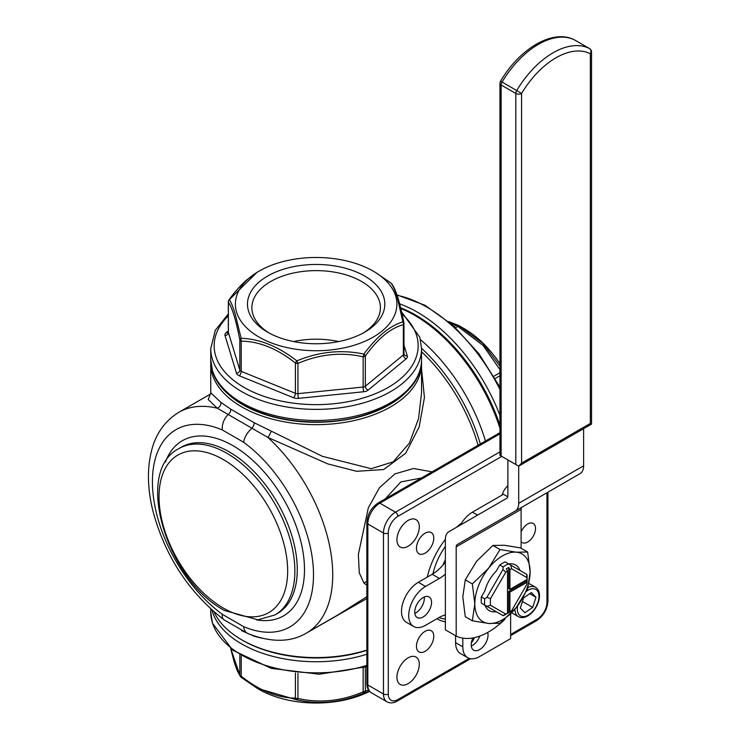 <?xml version="1.0" encoding="UTF-8"?>
<svg xmlns="http://www.w3.org/2000/svg" width="740" height="740" viewBox="0 0 740 740"><rect width="100%" height="100%" fill="white"/><g stroke="black" fill="none" stroke-linecap="round" stroke-linejoin="round"><path stroke-width="1.11" d="M363.1 333.055A64.26 37.102 0 0 0 380.406 307.72A64.26 37.102 0 0 0 379.444 301.31A64.26 37.102 0 0 0 361.592 281.487A64.26 37.102 0 0 0 291.56 273.449A64.26 37.102 0 0 0 251.887 307.72A64.26 37.102 0 0 0 252.858 314.139A64.26 37.102 0 0 0 269.203 333.055M267.584 332.149L267.584 332.149A68.681 39.655 180 0 1 267.584 276.075A68.681 39.655 180 0 1 364.709 276.075A68.681 39.655 180 0 1 364.718 332.149A68.681 39.655 180 0 1 267.584 332.149M366.846 650.331A103.702 59.875 180 0 1 242.822 640.442L241.619 639.749A105.404 60.856 0 0 0 366.846 650.072M499.953 427.239A130.897 75.573 -120 0 0 415.686 315.915L414.483 315.221A132.599 76.553 -120 0 0 400.803 308.478M499.953 428.331A132.599 76.553 -120 0 0 414.483 315.221L415.686 315.915M420.486 339.66A132.599 76.553 60 0 1 485.468 441.04M227.809 393.763A103.702 59.875 0 0 0 242.822 404.743A103.702 59.875 0 0 0 404.493 393.763M421.486 361.749A105.404 60.856 180 0 1 421.55 363.803A105.404 60.856 180 0 1 356.486 420.024A105.404 60.856 180 0 1 241.619 406.824A105.404 60.856 180 0 1 210.752 363.803A105.404 60.856 180 0 1 210.808 361.749M210.752 363.803L210.752 392.783L220.871 402.357L230.778 409.202L254.329 422.799L322.409 456.33L371.212 468.697L393.245 461.825L409.405 443.075L418.553 418.627L421.55 392.783L421.55 363.803M425.111 651.311A12.238 7.067 120 0 0 433.104 640.526A12.238 7.067 120 0 0 431.235 630.721A12.238 7.067 120 0 0 425.111 631.322A12.238 7.067 120 0 0 417.12 642.107A12.238 7.067 120 0 0 418.988 651.912A12.238 7.067 120 0 0 425.111 651.311M408.11 683.668A15.808 9.13 120 0 0 418.442 669.737A15.808 9.13 120 0 0 416.019 657.074A15.808 9.13 120 0 0 408.11 657.851A15.808 9.13 120 0 0 397.787 671.781A15.808 9.13 120 0 0 400.211 684.454A15.808 9.13 120 0 0 408.11 683.668M425.111 553.159A12.238 7.067 120 0 0 433.104 542.374A12.238 7.067 120 0 0 431.235 532.569A12.238 7.067 120 0 0 425.111 533.17A12.238 7.067 120 0 0 417.12 543.956A12.238 7.067 120 0 0 418.988 553.77A12.238 7.067 120 0 0 425.111 553.159M408.11 546.259A15.808 9.13 120 0 0 418.442 532.328A15.808 9.13 120 0 0 416.019 519.656A15.808 9.13 120 0 0 408.11 520.442A15.808 9.13 120 0 0 397.787 534.373A15.808 9.13 120 0 0 400.211 547.045A15.808 9.13 120 0 0 408.11 546.259M521.108 541.625A11.054 6.383 120 0 0 522.19 542.568A11.054 6.383 120 0 0 527.712 542.022A11.054 6.383 120 0 0 534.937 532.291A11.054 6.383 120 0 0 533.244 523.43A11.054 6.383 120 0 0 527.712 523.985A11.054 6.383 120 0 0 521.108 532.014M471.362 642.857A11.054 6.383 120 0 0 474.414 637.63M261.942 638.25L254.329 636.289L241.619 630.674M366.846 598.567L309.366 631.396M395.687 296.055A80.752 46.62 180 0 1 330.105 350.029A80.752 46.62 180 0 1 236.615 312.169A80.752 46.62 180 0 1 259.046 271.145A80.752 46.62 180 0 1 373.247 271.145A80.752 46.62 180 0 1 395.687 296.055M259.046 271.145L257.085 272.283L229.381 299.608C231.167 302.382 233.063 307.045 235.079 313.594L241.148 338.3C259.601 338.855 278.166 346.366 296.842 360.852C319.162 351.639 341.501 349.382 363.849 354.062C377.086 336.321 390.11 325.6 402.911 321.9L397.214 297.166C395.179 290.617 393.162 285.964 391.155 283.216L375.226 272.292L391.229 283.254A3.404 0.786 128.2 0 0 391.155 283.216A3.404 3.256 -34 0 1 391.941 284.021C396.104 290.099 400.09 303.058 403.901 322.908A3.404 1.85 168.9 0 0 402.911 321.9A3.404 2.821 74.4 0 1 403.356 324.693C390.702 328.024 378.029 338.457 365.347 355.977L365.347 386.234L403.356 354.95L403.356 324.693A3.404 1.961 180 0 0 403.966 323.565A3.404 3.404 0 0 0 403.901 322.908A3.404 1.85 168.9 0 1 403.92 323.223A3.404 1.961 180 0 1 403.966 323.565L403.966 353.822A3.404 1.961 180 0 1 403.356 354.95A3.404 2.276 -129.5 0 0 406.14 358.854A6.799 3.922 0 0 0 407.268 355.921L403.966 345.071M293.558 341.556A64.26 37.102 180 0 1 338.735 341.556M442.853 565.24A47.601 27.482 -60 0 1 445.369 559.81M432.956 573.815A47.601 27.482 -60 0 1 445.369 546.37M438.931 617.576A57.748 33.337 120 0 0 445.369 618.982M509.925 611.934L509.925 592.13L527.074 582.232A26.011 15.013 120 0 1 526.88 584.332L511.645 610.722A26.011 15.013 120 0 1 509.925 611.934L508.722 612.637A27.713 16.003 -60 0 1 507.52 613.368L505.836 614.339A30.09 17.372 -60 0 1 503.145 615.699L486.855 606.291L490.565 605.292L505.799 614.098A26.011 15.013 120 0 0 507.52 613.321L506.317 614.024A27.713 16.003 -60 0 0 507.52 613.368L505.836 614.339M527.648 552.012L516.298 552.197A39.1 22.57 120 0 0 488.65 568.163A39.1 22.57 120 0 0 474.821 603.794A39.1 22.57 120 0 0 488.65 623.459A39.1 22.57 120 0 0 502.469 619.759A39.1 22.57 120 0 0 516.298 607.494L527.648 588.874L530.118 571.872L527.648 552.012L520.572 547.924L504.273 545.26L492.923 545.454L500 549.543L488.65 568.163L472.351 583.934L474.821 603.794L472.351 620.795L488.65 623.459L500 623.265L516.298 607.494A39.1 22.57 120 0 0 530.118 571.872A39.1 22.57 120 0 0 516.298 552.197L500 549.543M471.297 646.002A11.896 6.873 120 0 0 472.416 645.437A11.896 6.873 120 0 0 479.825 636.048M472.906 637.926A11.896 6.873 120 0 0 473.683 650.192A11.896 6.873 120 0 0 479.631 649.6A11.896 6.873 120 0 0 487.697 632.441M414.798 613.377A11.896 6.873 120 0 0 415.926 612.812A11.896 6.873 120 0 0 424.261 596.986M423.132 597.55A11.896 6.873 120 0 0 415.362 608.03A11.896 6.873 120 0 0 417.184 617.567A11.896 6.873 120 0 0 423.132 616.975A11.896 6.873 120 0 0 430.911 606.495A11.896 6.873 120 0 0 429.089 596.958A11.896 6.873 120 0 0 423.132 597.55M366.846 585.109L364.089 583.314L359.279 572.843L358.364 554.436L368.326 507.816L379.417 487.743L394.92 473.896L413.549 468.494L432.086 471.852M527.074 582.232L527.074 580.845A27.713 16.003 -60 0 0 527.111 579.429A27.713 16.003 -60 0 0 527.074 578.07L527.074 579.457A26.011 15.013 120 0 0 526.88 577.579L511.645 568.783A26.011 15.013 120 0 0 509.925 569.55L508.722 567.469L508.722 588.661L509.925 589.355L509.925 569.55M527.074 579.457L509.925 589.355M421.55 368.862L424.436 397.565L419.164 426.888L405.733 453.204L383.616 469.558L356.56 471.288L327.839 463.906L267.889 437.433L217.273 408.203A5.097 4.412 124.8 0 0 220.871 402.357M210.363 394.106L178.83 412.31A127.502 73.612 60 0 1 217.273 408.203L208.208 399.517L210.336 394.143M178.83 412.31C161.875 422.697 154.928 438.071 152.014 448.921C147.038 467.144 147.269 487.549 152.69 510.128C164.826 555.721 188.561 592.259 223.887 619.732L223.887 619.732A13.598 6.743 -53.8 0 1 222.305 614.311L243.627 626.623A13.598 8.825 112.9 0 0 247.946 633.597C271.043 642.653 290.506 642.505 306.332 633.153A127.502 73.612 60 0 0 267.889 437.433A5.097 0.934 117.6 0 0 271.09 431.355M306.332 633.153L338.55 614.552L366.846 596.699M421.846 477.929L400.867 481.916L385.327 498.852M501.147 456.034L515.817 464.498L515.817 93.462L501.147 84.989L501.147 456.034L499.953 455.341L499.953 83.324A4.079 2.359 0 0 0 501.147 84.989A4.079 2.359 -60 0 1 502.053 82.057L516.714 90.52A74.805 43.188 -60 0 1 589.447 48.535L574.777 40.062A74.805 43.188 120 0 0 502.053 82.057L500.536 81.233A4.079 4.079 0 0 0 499.953 83.324M583.61 465.83L583.61 428.691L518.703 466.163L518.703 503.311L583.61 465.83A17.002 9.814 60 0 1 580.095 473.609L515.179 511.09A17.002 9.814 -120 0 0 518.703 503.311M590.344 423.419L590.344 53.761A4.079 2.359 0 0 0 591.538 52.096L591.538 424.113L518.703 466.163L521.589 463.12L590.344 423.419L591.538 424.113L518.703 466.163L507.88 459.919L507.88 495.911A5.097 2.942 60 0 1 506.826 498.242L448.893 531.69A17.002 9.814 -120 0 0 445.369 539.479L445.369 629.832L456.192 636.086L456.192 546.869A5.097 2.942 60 0 1 457.246 544.538L515.179 511.09M522.163 507.057L457.246 544.538L522.163 507.057A5.097 2.942 -120 0 0 521.108 509.398L456.192 546.869M521.108 548.229L521.108 509.398M462.805 638.12L462.805 646.825A23.8 13.745 120 0 0 467.736 657.721A23.8 13.745 120 0 0 479.631 656.537L510.646 638.629L510.646 613.83M455.59 635.734L455.59 642.662A23.8 13.745 120 0 0 460.521 653.549L467.736 657.721M445.369 562.113A34.003 19.628 -60 0 1 432.188 574.277L418.322 582.278A23.8 13.745 120 0 0 402.782 603.248A23.8 13.745 120 0 0 406.427 622.322L413.642 626.484A23.8 13.745 120 0 0 425.537 625.309L438.764 617.678A34.003 19.628 -60 0 1 445.369 614.931M507.788 496.79L503.431 494.274L472.416 512.182A23.8 13.745 120 0 0 460.317 525.095M445.369 621.785A59.496 34.355 -60 0 1 437.858 619.232A59.496 34.355 -60 0 1 436.989 618.696M427.295 577.098A59.496 34.355 -60 0 1 445.378 539.303M456.377 527.38A59.496 34.355 -60 0 1 461.464 523.199M507.88 485.727A12.238 7.067 120 0 0 502.062 495.069M445.369 574.12A34.003 19.628 -60 0 1 439.403 578.44L425.537 586.441A23.8 13.745 120 0 0 409.988 607.41A23.8 13.745 120 0 0 413.642 626.484M472.351 620.795L465.275 616.707L462.805 596.856L465.275 579.846L476.625 561.225L492.923 545.454M472.351 583.934L465.275 579.846M505.17 618.982A67.997 39.257 -60 0 1 456.192 636.086M508.722 612.637L508.722 591.436L509.925 592.13M508.722 567.469A27.713 16.003 -60 0 0 506.317 568.857L507.52 570.938L507.52 613.321M508.722 591.436L527.074 580.845M507.52 570.938A26.011 15.013 120 0 0 505.799 572.159L490.565 598.549A26.011 15.013 120 0 0 490.565 605.292M490.565 598.549L486.855 597.393L502.95 569.523L505.799 572.159M511.645 568.783L510.655 565.073L505.17 561.901A30.09 17.372 -60 0 0 499.777 565.018L496.226 571.169A26.353 15.216 120 0 0 484.922 590.751L481.37 596.903L484.737 598.845A30.09 17.372 -60 0 0 484.737 605.07L486.855 606.291M484.737 605.07L481.37 603.128A30.09 17.372 -60 0 1 481.37 596.903M486.855 597.393L484.737 598.845M505.799 614.098L502.95 615.587M496.226 611.702L484.922 605.181A26.353 15.216 120 0 0 489.297 610.648A26.353 15.216 120 0 0 496.226 611.702L499.777 613.756M510.655 565.073L526.945 574.481A30.09 17.372 -60 0 1 527.111 577.487L527.111 579.429M526.751 574.36L526.88 577.579M499.777 565.018L503.145 566.96A30.09 17.372 -60 0 1 508.537 563.843M503.145 566.96L502.95 569.523M481.37 603.128L484.922 605.181M520.026 570.485A26.353 15.216 120 0 0 515.651 565.009A26.353 15.216 120 0 0 508.722 563.954M239.825 339.854C235.995 320.198 232.184 307.646 228.383 302.216L228.383 332.473L239.825 370.111L239.825 339.854A3.404 1.85 168.9 0 1 241.148 338.3A3.404 2.192 91.3 0 0 241.221 341.121L241.221 371.378L295.408 393.329L295.408 363.062C277.371 348.679 259.315 341.371 241.221 341.121A3.404 1.961 180 0 1 239.825 339.854M363.146 356.782C341.353 351.916 319.625 354.118 297.952 363.396L297.952 393.652L363.146 387.048L363.146 356.782A3.404 1.147 102.2 0 0 363.849 354.062A3.404 1.425 36.2 0 1 365.347 355.977A3.404 1.961 180 0 1 363.146 356.782M228.327 330.873L226.163 332.658A6.799 3.922 0 0 0 225.034 335.59A3.404 2.738 163.1 0 0 228.383 332.473A3.404 1.961 180 0 1 228.327 332.131L228.327 301.874A3.404 3.404 0 0 1 228.984 299.867A3.404 1.425 36.2 0 1 229.381 299.608A3.404 3.256 -34 0 0 228.383 302.216A3.404 1.961 180 0 1 228.327 301.874A3.404 1.961 180 0 1 228.429 301.402M296.842 360.852A3.404 0.786 128.2 0 0 295.408 363.062A3.404 1.961 180 0 0 297.952 363.396L296.842 360.852M391.275 283.309A3.404 0.786 128.2 0 0 391.229 283.254A3.404 3.404 0 0 1 391.941 284.021M214.082 611.906A105.404 60.856 0 0 0 241.619 639.749L242.822 640.442M243.627 626.623A113.905 65.758 -120 0 0 313.501 574.786A113.905 65.758 -120 0 0 243.627 442.261L222.305 429.949A113.905 65.758 -120 0 0 152.422 481.786A113.905 65.758 -120 0 0 222.305 614.311M247.946 633.597L223.887 619.732M243.627 442.261A13.598 6.743 -53.8 0 1 251.859 428.321A5.097 2.174 116.8 0 0 254.329 422.799M230.778 409.202A5.097 3.617 124.1 0 1 228.087 414.604A13.598 8.825 112.9 0 0 222.305 429.949M499.953 363.719A80.752 46.62 -120 0 0 464.341 328.764L458.615 325.461L482.915 343.462L499.953 366.134M499.953 369.639L483.127 345.497L457.866 326.386L458.643 325.48A3.404 3.099 120.1 0 0 456.025 325.322L449.874 322.621M241.027 677.211A3.404 3.256 -34 0 1 240.352 676.49A3.404 3.404 0 0 0 241.074 677.266A3.404 0.786 -51.8 0 0 241.148 677.294L257.085 688.237L296.842 699.855C319.162 704.813 341.501 702.556 363.849 693.066A3.404 2.821 -105.6 0 0 365.347 691.058A3.404 1.961 180 0 1 363.146 691.863C341.353 701.15 319.625 703.351 297.952 698.468A3.404 1.961 180 0 1 295.408 698.144C277.371 697.913 259.315 690.605 241.221 676.193A3.404 1.961 180 0 1 239.825 674.926L230.769 648.666M363.146 667.795L363.146 691.863L363.849 693.066L369.362 691.141M368.529 690.041L365.347 691.058L365.347 667.138M295.408 673.067L295.408 698.144A3.404 2.192 -88.7 0 0 296.842 699.855A3.404 1.147 -77.8 0 0 297.952 698.468L297.952 673.345M257.076 688.228L241.074 677.266A3.404 0.786 -51.8 0 1 241.221 676.193L241.221 655.927M369.565 691.364A80.752 46.62 180 0 1 259.046 689.365L257.085 688.237M535.954 597.273L531.403 592.527L523.587 597.902L520.331 608.03L524.882 612.776L532.698 607.401L535.954 597.273L529.729 593.674M522.44 601.481L532.698 607.401M518.703 466.163L515.817 464.498M528.036 587.505A17.002 9.814 -60 0 1 535.446 587.236C544.205 592.675 537.407 610.509 527.796 615.921C524.235 617.9 521.117 618.15 518.444 616.679A17.002 9.814 -60 0 1 514.92 609.159M517.63 605.801A15.3 8.834 120 0 0 528.147 615.144A15.3 8.834 120 0 0 538.961 596.403A15.3 8.834 120 0 0 528.147 590.159A15.3 8.834 120 0 0 526.519 591.232M366.846 665.334A105.404 60.856 180 0 1 212.334 622.507A105.404 60.856 180 0 1 210.752 611.98L210.752 608.937M211.945 610.019A105.404 60.856 0 0 0 212.334 611.397A105.404 60.856 0 0 0 366.846 654.234M421.55 348.3A128.501 74.185 60 0 1 480.334 444M229.354 451.937A96.052 55.454 -120 0 0 181.337 447.182L178.932 448.57A96.052 55.454 60 0 1 226.958 453.324A96.052 55.454 60 0 1 289.701 537.971A96.052 55.454 60 0 1 274.975 614.94L277.38 613.553A96.052 55.454 -120 0 0 292.106 536.583A96.052 55.454 -120 0 0 229.354 451.937M165.446 462.056A101.149 58.395 60 0 1 232.961 445.693A101.149 58.395 60 0 1 303.483 555.176A101.149 58.395 60 0 1 256.558 619.87M223.351 608.095A90.946 52.512 -120 0 0 287.657 570.966A90.946 52.512 -120 0 0 223.351 459.577A90.946 52.512 -120 0 0 159.035 496.707A90.946 52.512 -120 0 0 223.351 608.095M401.598 311.91L419.867 337.357L421.55 348.531A105.404 60.856 180 0 1 325.295 409.155A105.404 60.856 180 0 1 212.334 359.048A105.404 60.856 180 0 1 210.752 348.531L210.752 359.631A105.404 60.856 0 0 0 212.334 370.157A105.404 60.856 0 0 0 325.295 420.255A105.404 60.856 0 0 0 421.55 359.631C422.559 394.022 372.118 422.512 316.554 421.92C267.186 422.475 220.733 400.516 212.436 370.805L210.752 359.631M228.327 315.804A102 58.886 0 0 0 215.682 355.94A102 58.886 0 0 0 333.786 403.753A102 58.886 0 0 0 416.611 335.572A102 58.886 0 0 0 402.07 314.019M364.089 583.314A10.203 9.444 138.8 0 1 366.846 581.252M591.538 52.096A4.079 4.079 0 0 0 589.502 48.562A4.079 2.359 -60 0 0 589.447 48.535A4.079 3.33 117.3 0 1 590.344 53.761A70.716 40.83 120 0 0 521.589 93.462L521.589 463.12M510.646 634.467L537.332 619.066A13.598 7.853 120 0 0 546.952 602.406L546.952 492.748M501.757 456.386L397.889 516.344A13.598 7.853 120 0 0 388.278 533.004L388.278 694.018A13.598 7.853 120 0 0 397.889 699.568L469.225 658.387M425.537 586.441L418.322 582.278M462.805 646.825L455.59 642.662M477.559 515.142L472.416 512.182M439.403 578.44L432.188 574.277M406.14 358.854L368.132 390.137A6.799 3.922 0 0 1 363.738 391.756L298.544 398.361A6.799 3.922 0 0 1 293.456 397.704L239.27 375.763A6.799 3.922 0 0 1 236.476 373.228L225.034 335.59M228.327 332.5L228.327 332.131A3.404 1.961 180 0 1 228.383 331.798M239.27 375.763A3.404 1.591 -68 0 0 241.221 371.378A3.404 1.961 180 0 1 239.825 370.111A3.404 2.738 -16.9 0 1 236.476 373.228M226.163 332.658A3.404 2.276 -129.5 0 0 228.235 332.575M298.544 398.361A3.404 0.481 -95.8 0 1 297.952 393.652A3.404 1.961 180 0 1 295.408 393.329A3.404 1.591 -68 0 1 293.456 397.704M368.132 390.137A3.404 2.276 -129.5 0 1 365.347 386.234A3.404 1.961 180 0 1 363.146 387.048A3.404 0.481 -95.8 0 0 363.738 391.756M403.92 353.489A3.404 1.961 180 0 1 403.966 353.822L404.012 354.136A3.404 2.738 163.1 0 0 407.268 355.921M537.332 619.066A3.404 1.961 60 0 1 536.63 620.62C543.567 615.911 547.341 609.381 547.942 601.019L547.942 492.174M546.952 602.406A3.404 1.961 0 0 0 547.942 601.019M397.889 699.568A3.404 1.961 60 0 1 397.186 701.122L470.631 658.72M499.953 433.825L379.861 503.163A17.002 9.814 120 0 0 367.836 523.976L367.836 684.99A17.002 9.814 120 0 0 371.36 692.779L386.983 701.798A17.002 9.814 -60 0 1 383.468 694.018A3.404 1.961 0 0 0 388.278 694.018M366.846 522.588C367.447 514.226 371.221 507.696 378.159 502.987A3.404 1.961 60 0 1 379.861 503.163L395.484 512.182A17.002 9.814 -60 0 0 383.468 533.004L367.836 523.976A3.404 1.961 0 0 1 366.846 522.588L366.846 683.603A3.404 1.961 0 0 0 367.836 684.99L383.468 694.018L383.468 533.004A3.404 1.961 0 0 0 388.278 533.004M499.953 451.863L395.484 512.182A3.404 1.961 60 0 1 397.889 516.344M478.096 445.295A127.502 73.612 -120 0 0 421.55 351.713M455.572 327.709L457.866 326.386A3.404 1.961 -120 0 0 456.025 325.322L454.157 326.405M493.913 376.216L499.953 372.729M499.953 375.735L495.208 378.473M499.953 389.453A134.301 77.543 -120 0 0 397.112 295.306M399.646 303.863A134.301 77.543 60 0 1 499.953 415.381M499.953 425.269A131.924 76.165 -120 0 0 400.636 307.803M239.825 655.076L239.825 674.926A3.404 3.256 -34 0 0 240.352 676.49L237.198 670.533L234.284 662.43L230.695 648.601M521.589 93.462L516.714 90.52A4.079 2.359 -60 0 0 515.817 93.462A4.079 2.359 -0 0 0 521.589 93.462M574.888 40.127A4.079 2.359 -60 0 0 574.832 40.099A4.079 4.079 0 0 0 574.666 40.006A4.079 3.33 -62.7 0 1 574.777 40.062A4.079 2.359 -60 0 1 574.832 40.099L589.502 48.562A4.079 2.359 -60 0 1 589.66 48.673M518.444 616.679L511.673 612.776M210.752 611.98L212.436 623.154L232.693 650.183L271.108 668.35L319.319 674.242L366.846 666.666M178.932 448.57C133.228 471.556 167.027 580.234 224.405 610.435L257.853 619.824L274.975 614.94M421.55 348.531L421.55 359.631M210.752 392.783L210.253 394.254M373.247 271.145L375.208 272.283M228.984 299.867C230.991 297.175 236.338 289.543 245.643 280.765L257.094 272.274M228.327 313.927L215.303 330.299L210.752 348.531M510.646 635.623L536.63 620.62M386.983 701.798C390.054 703.444 393.458 703.222 397.186 701.122M366.846 683.603C366.883 687.849 368.381 690.91 371.36 692.779M378.159 502.987L499.953 432.669M458.615 325.461L448.634 321.567M396.982 294.899L425.01 305.269L453.074 325.415L478.799 353.572L499.953 387.242M535.446 587.236L528.98 583.499M574.666 40.006C553.206 28.398 519.619 48.581 500.536 81.233"/></g></svg>
